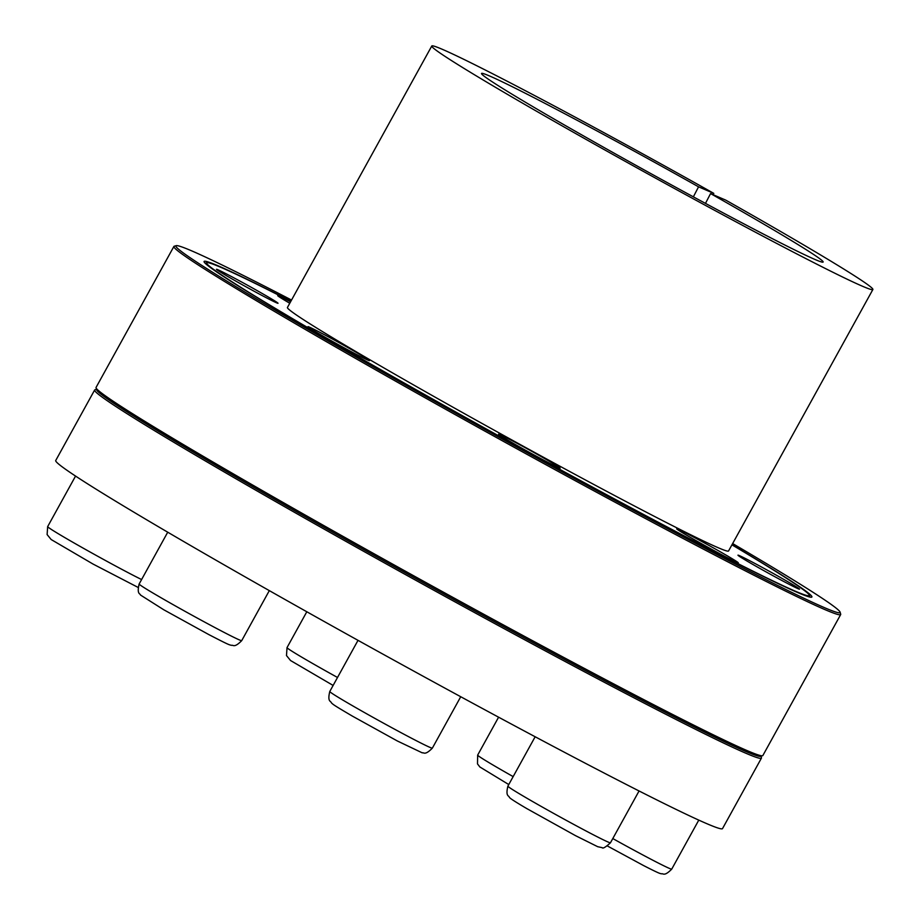 <?xml version="1.0" encoding="UTF-8"?>
<svg xmlns="http://www.w3.org/2000/svg" width="920" height="920" viewBox="0 0 920 920"><rect width="100%" height="100%" fill="white"/><g stroke="black" fill="none" stroke-linecap="round" stroke-linejoin="round"><path stroke-width="1.38" d="M693.358 196.845L698.556 186.829A195.097 5.83 -151.1 0 0 481.539 73.45A195.097 5.83 -151.1 0 0 649.508 172.856A195.097 5.83 -151.1 0 0 823.135 262.027A195.097 5.83 -151.1 0 0 710.562 193.591L705.467 203.389M710.562 193.591L725.788 200.146A251.93 7.532 -151.1 0 1 872.884 289.501A251.93 7.532 -151.1 0 1 648.692 174.352A251.93 7.532 -151.1 0 1 431.779 46A251.93 7.532 -151.1 0 1 713.793 193.373L713.069 194.672M713.793 193.373L698.556 186.829M731.94 544.835A344.206 10.292 -151.1 0 1 809.347 595.228A344.206 10.292 -151.1 0 1 503.022 438.23A344.206 10.292 -151.1 0 1 206.942 262.683A344.206 10.292 -151.1 0 1 290.823 301.334M731.998 544.721A347.127 10.384 -151.1 0 1 811.612 597.183A347.127 10.384 -151.1 0 1 629.257 506.954A347.127 10.384 -151.1 0 1 311.351 329.832A347.127 10.384 -151.1 0 1 204.079 261.809A347.127 10.384 -151.1 0 1 290.892 301.219M732.642 543.547A379.35 11.339 -151.1 0 1 840.121 612.179L840.696 614.169A380.822 11.385 -151.1 0 1 840.684 614.548L762.852 755.538A380.822 11.385 -151.1 0 1 762.53 755.745L760.553 756.32A379.35 11.339 -151.1 0 1 423.269 582.705A379.35 11.339 -151.1 0 1 96.623 389.815L96.048 387.826A380.822 11.385 -151.1 0 1 96.059 387.447L173.892 246.456A380.822 11.385 -151.1 0 1 174.202 246.238L176.191 245.674A379.35 11.339 -151.1 0 1 291.536 300.046M761.012 756.194L761.449 757.712A380.822 11.385 -151.1 0 1 761.438 758.103A380.822 11.385 -151.1 0 1 422.533 584.028A380.822 11.385 -151.1 0 1 94.645 390.011A380.822 11.385 -151.1 0 1 94.955 389.792L96.485 389.355M738.07 555.346A35.155 1.046 -151.1 0 1 737.966 555.174A35.155 1.046 -151.1 0 1 769.246 571.24A35.155 1.046 -151.1 0 1 799.514 589.145A35.155 1.046 -151.1 0 1 769.741 573.919A35.155 1.046 -151.1 0 1 738.07 555.346M761.438 758.103L722.522 828.598A380.822 11.385 -151.1 0 1 383.628 654.522A380.822 11.385 -151.1 0 1 55.729 460.506L94.645 390.011M762.53 755.745A380.822 11.385 -151.1 0 1 562.488 656.765A380.822 11.385 -151.1 0 1 213.727 462.461A380.822 11.385 -151.1 0 1 96.048 387.826M289.765 303.243A35.155 1.046 -151.1 0 1 277.725 295.63A35.155 1.046 -151.1 0 1 290.582 301.772M277.92 303.094A35.155 1.046 -151.1 0 1 278.024 303.266A35.155 1.046 -151.1 0 1 246.732 287.201A35.155 1.046 -151.1 0 1 216.476 269.295A35.155 1.046 -151.1 0 1 246.238 284.533A35.155 1.046 -151.1 0 1 277.92 303.094M358.639 353.74A35.155 1.046 -151.1 0 1 369.506 360.663A35.155 1.046 -151.1 0 1 338.215 344.586A35.155 1.046 -151.1 0 1 307.959 326.68A35.155 1.046 -151.1 0 1 326.025 335.57A35.155 1.046 -151.1 0 1 358.639 353.74M526.849 448.592A35.155 1.046 -151.1 0 1 560.142 468.165A35.155 1.046 -151.1 0 1 528.862 452.099A35.155 1.046 -151.1 0 1 498.594 434.183A35.155 1.046 -151.1 0 1 526.849 448.592M684.008 532.105A35.155 1.046 -151.1 0 1 718.324 550.678A35.155 1.046 -151.1 0 1 738.254 562.81A35.155 1.046 -151.1 0 1 706.974 546.733A35.155 1.046 -151.1 0 1 676.706 528.827A35.155 1.046 -151.1 0 1 684.008 532.105M872.884 289.501L728.548 550.976A251.93 7.532 -151.1 0 1 504.355 435.815A251.93 7.532 -151.1 0 1 287.442 307.464L431.779 46M840.684 614.548A380.822 11.385 -151.1 0 1 644.874 518.213A380.822 11.385 -151.1 0 1 291.559 321.471A380.822 11.385 -151.1 0 1 173.892 246.456M840.121 612.179A379.35 11.339 -151.1 0 1 649.566 518.995A379.35 11.339 -151.1 0 1 293.089 320.608A379.35 11.339 -151.1 0 1 176.191 245.674M508.772 784.553L479.883 766.981L477.491 763.887L477.664 755.101A58.593 1.748 28.9 0 0 513.153 776.606M306.808 611.765L287.029 647.599A58.593 1.748 28.9 0 0 337.513 677.476M75.555 476.077L47.656 526.62A58.593 1.748 28.9 0 0 83.639 548.4A58.593 1.748 28.9 0 0 141.588 579.554M139.138 584.004A58.593 1.748 28.9 0 0 189.577 613.847A58.593 1.748 28.9 0 0 241.718 640.63C234.071 648.428 233.174 644.655 231.656 645.357C228.942 644.782 228.643 644.839 208.794 634.57L163.806 609.787L140.507 595.044C140.3 593.377 136.608 594.642 139.138 584.004L167.727 532.197M329.935 691.794A58.593 1.748 28.9 0 0 382.743 722.74A58.593 1.748 28.9 0 0 432.354 748.132C424.695 755.941 423.798 752.146 422.28 752.859L397.394 741.002L352.44 716.139C333.166 704.835 333.028 704.421 331.395 702.822C330.763 700.764 327.267 702.063 329.774 691.506A58.593 1.748 28.9 0 0 329.935 691.794M525.987 797.686A58.593 1.748 28.9 0 0 580.347 827.954A58.593 1.748 28.9 0 0 610.466 842.777C605.601 847.216 602.83 848.838 602.14 847.654L597.667 846.687L575.506 835.647L526.573 808.461C508.426 797.755 510.048 797.893 509.277 797.203C508.978 795.466 505.367 796.708 507.886 786.151A58.593 1.748 28.9 0 0 525.987 797.686M612.8 838.568A58.593 1.748 28.9 0 0 624.634 845.112A58.593 1.748 28.9 0 0 671.726 869.124C664.079 876.932 663.182 873.137 661.664 873.839C659.835 873.436 660.226 874.069 643.551 865.547L607.499 846.032M206.942 262.683L205.114 263.2M809.347 595.228L809.876 597.057M498.594 717.186L477.664 755.101M287.029 647.599L286.488 655.557L290.547 660.525L333.12 685.434M47.656 526.62L47.115 534.577L51.163 539.534L93.035 564.052L138.034 587.385M269.318 590.629L241.718 640.63M358.018 640.343L329.774 691.506M460.736 696.727L432.354 748.132M535.153 736.759L507.886 786.151M639.067 790.97L610.466 842.777M698.786 820.111L671.726 869.124"/></g></svg>
